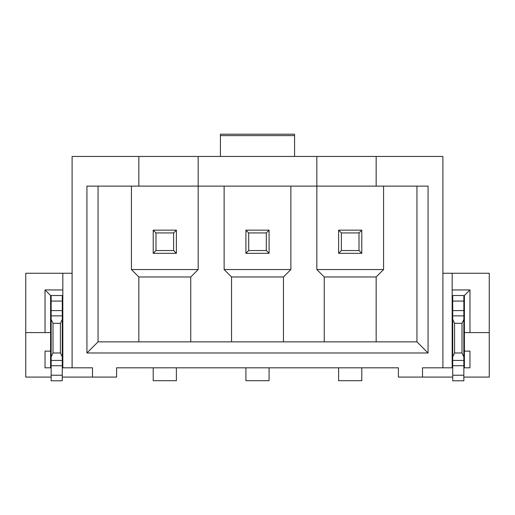 <?xml version="1.0" encoding="UTF-8"?>
<svg xmlns="http://www.w3.org/2000/svg" width="515" height="515" viewBox="0 0 515 515"><rect width="100%" height="100%" fill="white"/><g stroke="black" fill="none" stroke-linecap="round" stroke-linejoin="round"><path stroke-width="0.77" d="M72.1 273.259L62.83 273.259L62.83 367.813L72.1 367.813L72.1 156.457L198.172 156.457L198.172 186.121L138.844 186.121L138.844 156.457M72.1 367.813L92.494 367.813L92.494 377.083L116.596 377.083L116.596 367.813L398.404 367.813L398.404 377.083L422.506 377.083L422.506 367.813L442.9 367.813L442.9 156.457L376.156 156.457L376.156 186.121L428.068 186.121L428.068 352.981L86.932 352.981L86.932 186.121L138.844 186.121M198.172 269.551L131.428 269.551L138.844 276.967L190.756 276.967L198.172 269.551L198.172 186.121L376.156 186.121M376.156 341.857L376.156 276.967L324.244 276.967L316.828 269.551L316.828 156.457L376.156 156.457M316.828 156.457L198.172 156.457M294.58 156.457L294.58 134.209L220.42 134.209L220.42 156.457M452.17 289.945L469.97 289.945L469.97 332.587L489.25 332.587L489.25 377.083L463.848 377.083M452.724 377.083L422.506 377.083M469.97 289.945L464.408 295.507L464.408 351.127L463.848 351.127L469.97 351.127L469.97 367.813L463.848 367.813M452.724 367.813L452.17 367.813L452.17 273.259L442.9 273.259M452.724 323.317L452.724 317.755M452.724 318.54L452.724 319.609L452.17 319.609L452.724 319.609M463.848 375.229L452.724 375.229L452.724 380.791L463.848 380.791L463.848 295.507L452.724 295.507L452.724 319.429L454.578 323.317L454.578 352.981L461.994 352.981L461.994 323.317L454.578 323.317M463.848 360.436L452.724 360.436L452.724 319.429M452.724 360.436L452.724 375.229M489.25 332.587L489.25 273.259L452.17 273.259M464.408 332.587L469.97 332.587M442.9 367.813L452.17 367.813M452.17 351.127L452.724 351.127L452.17 351.127M464.408 351.127L464.408 367.813M463.848 380.791L452.724 380.791M463.848 356.869L461.994 352.981M452.724 356.869L454.578 352.981M463.848 319.429L461.994 323.317M452.724 295.507L452.17 295.507M464.408 295.507L463.848 295.507M463.848 319.609L464.408 319.609L463.848 319.609L463.848 318.54M463.848 317.755L463.848 323.317M92.494 377.083L62.276 377.083M51.152 377.083L25.75 377.083L25.75 332.587L50.592 332.587L50.592 295.507L45.03 289.945L45.03 332.587M62.83 367.813L62.276 367.813M51.152 367.813L45.03 367.813L45.03 351.127L50.592 351.127L50.592 367.813M51.152 323.317L51.152 317.755M62.276 375.229L51.152 375.229L51.152 380.791L62.276 380.791L62.276 310.577L51.152 310.577L51.152 319.609L50.592 319.609M62.83 295.507L51.152 295.507L51.152 310.577M62.276 360.436L51.152 360.436L51.152 319.429L53.006 323.317L53.006 352.981L60.422 352.981L60.422 323.317L53.006 323.317M51.152 360.436L51.152 375.229M62.83 351.127L62.276 351.127M51.152 351.127L50.592 351.127L50.592 332.587M62.83 273.259L25.75 273.259L25.75 332.587M45.03 289.945L62.83 289.945M51.152 295.507L50.592 295.507M62.276 318.54L62.276 319.609L62.83 319.609M62.276 310.577L62.276 295.507M62.276 317.755L62.276 323.317M62.276 380.791L51.152 380.791M62.276 356.869L60.422 352.981M51.152 356.869L53.006 352.981M62.276 319.429L60.422 323.317M176.388 230.154L176.388 253.329L173.607 250.548L173.607 232.935L176.388 230.154L153.213 230.154L155.994 232.935L173.607 232.935M153.213 367.813L153.213 380.701L176.388 380.701L176.388 367.813M131.428 269.551L131.428 186.121M190.756 341.857L190.756 276.967M138.844 276.967L138.844 341.857M224.128 186.121L224.128 269.551L231.544 276.967L231.544 341.857M283.456 341.857L283.456 276.967L231.544 276.967M224.128 269.551L290.872 269.551L290.872 186.121M283.456 276.967L290.872 269.551M269.088 230.154L269.088 253.329L245.913 253.329L245.913 230.154L269.088 230.154L266.307 232.935L248.694 232.935L248.694 250.548L266.307 250.548L266.307 232.935M245.913 367.813L245.913 380.701L269.088 380.701L269.088 367.813M245.913 230.154L248.694 232.935M266.307 250.548L269.088 253.329M248.694 250.548L245.913 253.329M316.828 269.551L383.572 269.551L383.572 186.121M376.156 276.967L383.572 269.551M324.244 276.967L324.244 341.857M361.788 230.154L361.788 253.329L338.613 253.329L338.613 230.154L361.788 230.154L359.007 232.935L341.394 232.935L341.394 250.548L359.007 250.548L359.007 232.935M338.613 367.813L338.613 380.701L361.788 380.701L361.788 367.813M338.613 230.154L341.394 232.935M359.007 250.548L361.788 253.329M341.394 250.548L338.613 253.329M416.944 186.121L416.944 341.857L428.068 352.981M416.944 341.857L98.056 341.857L86.932 352.981M98.056 341.857L98.056 186.121M155.994 232.935L155.994 250.548L173.607 250.548M155.994 250.548L153.213 253.329L176.388 253.329M153.213 253.329L153.213 230.154M220.42 135.619L294.58 135.619M452.724 343.711L452.17 343.711M464.408 343.711L463.848 343.711M463.848 365.721L452.724 365.721M463.848 315.862L452.724 315.862M463.848 310.577L452.724 310.577M463.848 301.069L452.724 301.069M464.408 327.025L463.848 327.025M452.724 327.025L452.17 327.025M62.276 327.025L62.83 327.025M50.592 327.025L51.152 327.025M62.276 365.721L51.152 365.721M62.276 315.862L51.152 315.862M62.276 301.069L51.152 301.069M50.592 343.711L51.152 343.711M62.276 343.711L62.83 343.711"/></g></svg>
